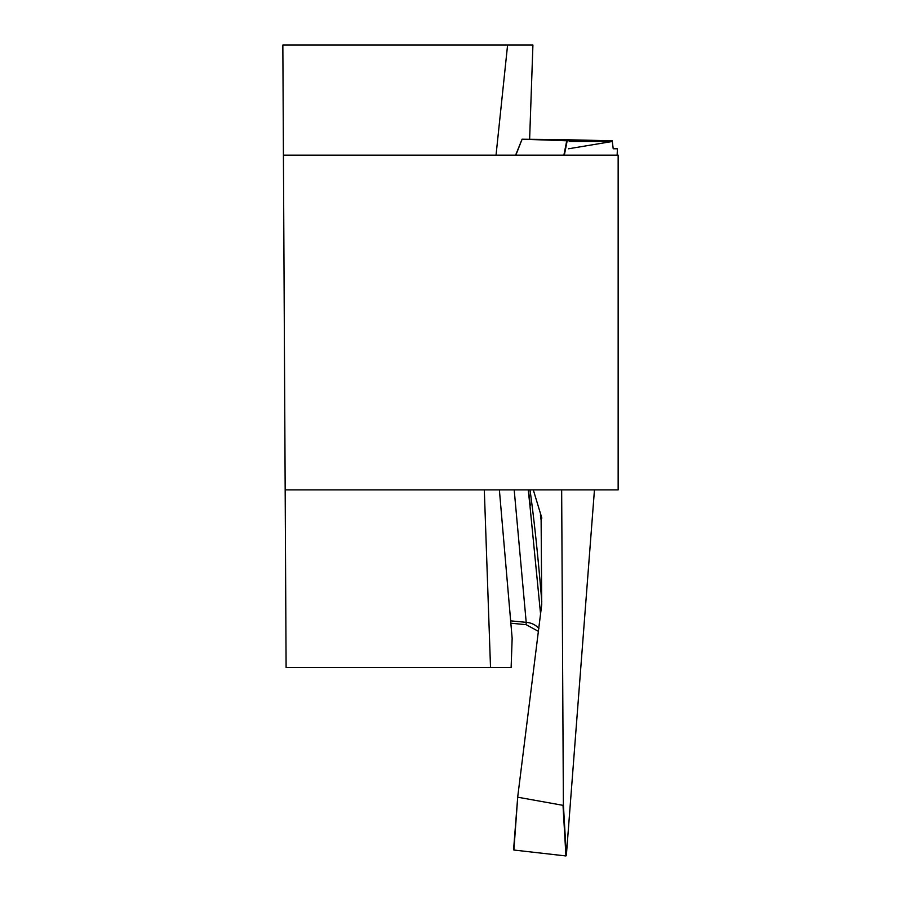 <?xml version="1.0" encoding="UTF-8"?>
<svg xmlns="http://www.w3.org/2000/svg" width="901" height="901" viewBox="0 0 901 901"><rect width="100%" height="100%" fill="white"/><g stroke="black" fill="none" stroke-linecap="round" stroke-linejoin="round"><path stroke-width="1.35" d="M484.31 489.874L490.516 667.45L511.126 667.45L512.151 638.291L499.379 489.874M285.178 489.874L618.154 489.874L618.154 155.141L283.421 155.141L286.101 667.45L490.516 667.45M283.421 155.141L282.846 45.05L507.59 45.05L496.034 155.141M507.59 45.05L532.919 45.05L529.619 139.351M617.41 148.778L617.14 155.141L617.41 148.766L613.209 148.766L612.207 140.781L567.191 140.781L564.33 155.141M561.661 489.874L563.384 804.57L566.335 855.657L594.457 489.874M612.207 140.781L559.521 139.576A1577.122 109.945 -88 0 1 559.476 140.004M515.654 155.141L522.13 139.227L559.521 139.576M522.107 139.193L515.845 155.141M563.88 155.141L566.752 140.77L522.332 139.204M528.223 489.874L529.901 505.27M529.979 506.035L540.634 614.651M541.85 518.086L540.42 515.102L541.174 518.064L541.85 518.086L533.302 489.874M541.107 517.343L541.715 604.65L517.771 796.405L513.885 850.037L565.929 855.95L563.012 805.336L518.03 797.261M563.012 805.336L563.384 804.57M538.888 628.538A17.761 15.385 -3.3 0 0 526.207 622.343L514.189 489.874M513.885 850.037L517.771 796.405M526.218 622.445L526.15 624.382L526.207 622.343L510.653 620.857M569.747 141.502L612.23 141.491L568.497 148.778M530.013 489.874A1577.122 109.945 -88 0 1 541.771 601.53M541.332 521.679A1546.319 107.805 92 0 0 540.42 515.102M528.414 489.874L530.295 505.224M530.284 505.371L529.169 495.888M522.118 139.148L515.609 155.141M525.981 624.652L510.856 623.21M526.139 624.652L538.528 631.432M517.76 796.461L513.581 849.711"/></g></svg>
